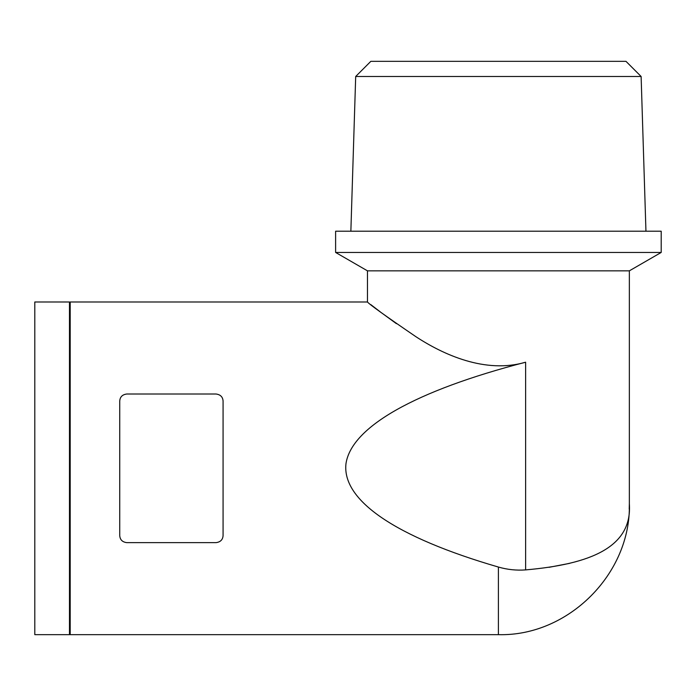 <?xml version="1.0" encoding="UTF-8"?>
<svg xmlns="http://www.w3.org/2000/svg" width="696" height="696" viewBox="0 0 696 696"><rect width="100%" height="100%" fill="white"/><g stroke="black" fill="none" stroke-linecap="round" stroke-linejoin="round"><path stroke-width="1.04" d="M525.628 569.902C516.397 570.581 507.314 569.624 498.406 567.049C396.007 537.312 341.701 500.467 345.982 463.632C351.497 426.796 415.495 390.665 525.628 362.207C485.295 374.048 442.987 354.464 415.816 336.638C385.601 316.01 369.489 304.465 367.462 301.994C369.341 304.352 385.436 315.888 415.747 336.594C442.995 354.49 485.364 374.048 525.628 362.207L525.628 569.902C590.878 564.16 632.447 547.021 629.349 503.713L629.349 270.84L367.462 270.84L367.462 301.994L70.192 301.994L70.192 634.656L498.406 634.656C568.284 636.527 631.22 573.6 629.349 503.713L629.219 509.107M396.381 323.649L381.138 312.53M380.373 311.947L370.82 304.622M215.995 394.006C220.432 394.571 222.798 396.929 223.077 401.087L223.077 535.563C222.807 539.722 220.441 542.08 215.995 542.645L126.811 542.645C122.374 542.08 120.016 539.722 119.738 535.563L119.738 401.087C120.008 396.929 122.365 394.571 126.811 394.006L215.995 394.006M661.2 252.448L335.611 252.448L335.611 231.211L661.2 231.211L661.2 252.448L629.349 270.84M355.691 76.482L370.829 61.344L625.982 61.344L641.12 76.482L355.691 76.482L350.862 231.211M69.478 301.994L69.478 634.656L34.8 634.656L34.8 301.994L69.478 301.994M569.624 563.351L548.987 567.327M498.406 567.049L498.406 634.656M367.462 270.84L335.611 252.448M641.12 76.482L645.949 231.211M70.192 338.795L69.478 338.795M70.192 597.855L69.478 597.855"/></g></svg>
